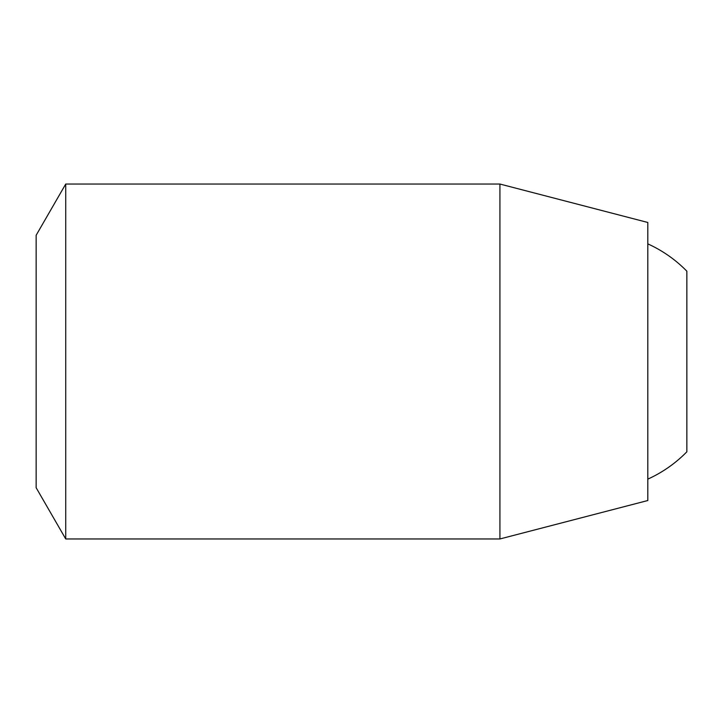 <?xml version="1.0" encoding="UTF-8"?>
<svg xmlns="http://www.w3.org/2000/svg" width="723" height="723" viewBox="0 0 723 723"><rect width="100%" height="100%" fill="white"/><g stroke="black" fill="none" stroke-linecap="round" stroke-linejoin="round"><path stroke-width="1.08" d="M65.73 538.96L65.73 184.04L36.15 235.264L36.15 487.736L65.73 538.96L499.918 538.96L499.918 184.04L647.808 222.476L647.808 500.524L499.918 538.96M647.808 243.868A129.119 129.119 0 0 1 686.85 271.188L686.85 451.812A129.119 129.119 0 0 1 647.808 479.132M65.73 184.04L499.918 184.04"/></g></svg>
